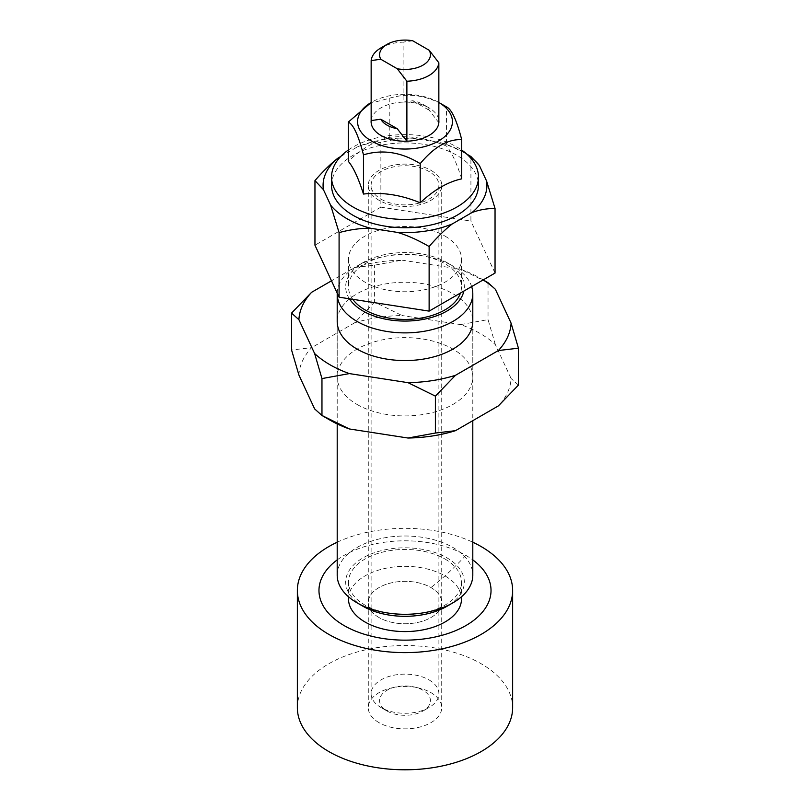 <?xml version="1.0" encoding="UTF-8"?>
<svg xmlns="http://www.w3.org/2000/svg" width="810" height="810" viewBox="0 0 810 810"><rect width="100%" height="100%" fill="white"/><g stroke="black" fill="none" stroke-linecap="round" stroke-linejoin="round"><path stroke-width="0.61" stroke-dasharray="4.05 3.04" d="M337.203 559.902A86.032 49.673 180 0 1 465.831 555.356A86.032 49.673 180 0 1 472.797 559.902M379.029 617.544A36.723 21.202 180 0 1 368.277 602.549A36.723 21.202 180 0 1 390.947 582.957A36.723 21.202 180 0 1 430.971 587.554A36.723 21.202 180 0 1 441.723 602.549A36.723 21.202 180 0 1 419.053 622.141A36.723 21.202 180 0 1 379.029 617.544A36.723 21.202 180 0 1 368.277 602.549A36.723 21.202 180 0 1 390.947 582.957A36.723 21.202 180 0 1 430.971 587.554A36.723 21.202 180 0 1 441.723 602.549A36.723 21.202 180 0 1 419.053 622.141A36.723 21.202 180 0 1 379.029 617.544M379.029 722.652A36.723 21.202 180 0 1 368.277 707.656A36.723 21.202 180 0 1 390.947 688.065A36.723 21.202 180 0 1 430.971 692.661A36.723 21.202 180 0 1 441.723 707.656A36.723 21.202 180 0 1 419.053 727.248A36.723 21.202 180 0 1 379.029 722.652M297.361 707.656A107.639 62.137 180 0 1 363.811 650.248A107.639 62.137 180 0 1 481.11 663.714A107.639 62.137 180 0 1 512.639 707.656M337.203 542.214A107.639 62.137 180 0 1 472.797 542.214M348.28 150.073A73.447 42.404 180 0 1 456.941 147.035A73.447 42.404 180 0 1 461.72 150.073M331.553 185.318A73.447 42.404 180 0 1 376.893 146.144A73.447 42.404 180 0 1 456.941 155.338A73.447 42.404 180 0 1 478.447 185.318M461.72 178.848C456.648 162.931 451.585 152.017 446.523 146.104C427.609 138.176 408.706 135.26 389.802 137.325C375.962 140.322 362.121 148.311 348.28 161.301M371.152 120.568A33.898 19.572 180 0 1 392.901 103.376A33.898 19.572 180 0 1 428.976 107.821A33.898 19.572 180 0 1 438.848 120.568A33.898 19.572 0 0 0 428.976 107.821L422.982 104.358A25.424 14.681 180 0 1 429.219 110.271L438.848 122.745M381.024 199.159A33.898 19.572 0 0 0 417.97 203.401A33.898 19.572 0 0 0 438.899 185.318A33.898 19.572 0 0 0 428.976 171.487A33.898 19.572 0 0 0 392.03 167.245A33.898 19.572 0 0 0 371.101 185.318A33.898 19.572 0 0 0 381.024 199.159M438.848 102.485A47.415 27.378 0 0 0 438.534 102.303L438.534 102.303A47.415 27.378 0 0 0 371.466 102.303A47.415 27.378 0 0 0 371.152 102.485L371.466 102.303M369.046 103.7L389.802 98.142C408.706 92.411 427.609 95.337 446.523 106.91L446.523 146.104M389.802 137.325L389.802 98.142M428.976 679.874A33.898 19.572 180 0 1 438.899 693.704A33.898 19.572 180 0 1 428.976 707.545A33.898 19.572 180 0 1 381.024 707.545L381.024 707.545A33.898 19.572 180 0 1 371.101 693.704A33.898 19.572 180 0 1 392.03 675.631A33.898 19.572 180 0 1 428.976 679.874M387.018 711.008L381.024 707.545L387.018 711.008A25.424 14.681 0 0 0 422.982 711.008A25.424 14.681 0 0 0 422.982 690.252A25.424 14.681 0 0 0 387.018 690.252A25.424 14.681 0 0 0 387.018 711.008L387.018 711.008M403.117 102.121L412.746 100.754A25.424 14.681 180 0 1 422.982 104.358L428.976 107.821A33.898 19.572 0 0 0 403.117 102.121L403.117 42.14A33.898 19.572 0 0 0 381.024 47.851M412.746 100.754L429.219 110.271M412.746 40.783L403.117 42.14M349.414 298.789A59.322 34.253 180 0 1 363.052 262.592A59.322 34.253 180 0 1 446.948 262.592L452.942 266.055A67.797 39.143 180 0 1 471.653 286.568M337.203 293.139A67.797 39.143 180 0 1 357.058 266.055A67.797 39.143 180 0 1 452.942 266.055L446.948 262.592A59.322 34.253 180 0 1 463.867 291.063M444.953 236.064A56.497 32.623 180 0 1 461.498 259.139A56.497 32.623 180 0 1 426.627 289.271A56.497 32.623 180 0 1 365.047 282.204A56.497 32.623 180 0 1 348.502 259.139A56.497 32.623 180 0 1 383.373 228.997A56.497 32.623 180 0 1 444.953 236.064M352.806 299.315A56.497 32.623 180 0 1 348.502 286.811A56.497 32.623 180 0 1 383.373 256.679A56.497 32.623 180 0 1 444.953 263.746A56.497 32.623 180 0 1 461.498 286.811A56.497 32.623 180 0 1 460.465 293.017M337.203 575.151A67.797 39.143 180 0 1 379.05 538.984A67.797 39.143 180 0 1 452.942 547.469A67.797 39.143 180 0 1 472.797 575.151M430.971 170.333A36.723 21.202 180 0 1 441.723 185.318A36.723 21.202 180 0 1 419.053 204.91A36.723 21.202 180 0 1 379.029 200.313A36.723 21.202 180 0 1 368.277 185.318A36.723 21.202 180 0 1 390.947 165.736A36.723 21.202 180 0 1 430.971 170.333M363.052 606.285L363.052 606.285A59.322 34.253 180 0 1 363.052 557.847A59.322 34.253 180 0 1 446.948 557.847A59.322 34.253 180 0 1 446.948 606.285M444.953 559.001A56.497 32.623 180 0 1 461.498 582.066A56.497 32.623 180 0 1 426.627 612.208A56.497 32.623 180 0 1 365.047 605.131A56.497 32.623 180 0 1 348.502 582.066A56.497 32.623 180 0 1 383.373 551.934A56.497 32.623 180 0 1 444.953 559.001M348.502 598.954A56.497 32.623 180 0 1 383.373 568.812A56.497 32.623 180 0 1 444.953 575.89A56.497 32.623 180 0 1 461.498 598.954M467.542 154.781A81.911 47.294 0 0 0 462.925 151.885L466.864 154.153L462.925 151.885A81.911 47.294 0 0 0 439.324 142.378C449.165 145.304 459.695 150.002 470.914 156.492L470.914 221.079L380.872 207.147L380.872 142.57C392.091 139.543 402.621 138.095 412.462 138.227A81.911 47.294 0 0 0 357.747 146.691C364.956 143.927 372.661 142.55 380.872 142.57M340.666 156.553L357.747 146.691M380.872 207.147L314.958 245.207M412.462 138.227L439.324 142.378M495.042 273.061L470.914 221.079M357.058 404.453A67.797 39.143 0 0 0 430.95 412.938A67.797 39.143 0 0 0 472.797 376.772A67.797 39.143 0 0 0 452.942 349.1A67.797 39.143 0 0 0 379.05 340.605A67.797 39.143 0 0 0 337.203 376.772A67.797 39.143 0 0 0 357.058 404.453M337.203 376.772L337.203 321.418A67.797 39.143 180 0 1 379.05 285.252A67.797 39.143 180 0 1 452.942 293.736A67.797 39.143 180 0 1 472.797 321.418L472.797 420.663M495.376 344.645L488.035 319.606L460.647 324.597A106.13 61.276 180 0 1 480.046 333.447A106.13 61.276 180 0 1 495.376 344.645L511.09 378.503A106.13 61.276 180 0 1 498.373 405.901M483.125 279.936A106.13 61.276 0 0 0 480.046 278.083L483.195 279.906L480.046 278.083A106.13 61.276 0 0 0 460.647 269.234L488.035 282.7L488.035 319.606M354.547 267.502L374.605 265.154L402.003 260.162A106.13 61.276 0 0 0 354.547 267.502L331.492 280.817M374.605 302.059L354.547 322.866A106.13 61.276 180 0 1 402.003 315.525L374.605 302.059L374.605 265.154M518.43 385.094L511.09 378.503M298.91 375.04A106.13 61.276 180 0 1 311.627 347.652L291.57 350.001M329.953 420.106L329.953 420.106A106.13 61.276 180 0 1 314.624 408.898M354.547 322.866L311.627 347.652M460.647 324.597L402.003 315.525M402.003 260.162L460.647 269.234M465.831 555.356A215.268 124.284 -60 0 1 430.971 587.554M368.277 185.318L368.277 707.656M441.723 185.318L441.723 707.656M438.899 693.704L438.899 185.318M371.101 693.704L371.101 185.318M422.982 711.008L428.976 707.545M461.498 259.139L461.498 286.811M461.498 582.066L461.498 596.788M348.502 582.066L348.502 596.788M337.203 321.418L337.203 423.913M348.502 259.139L348.502 286.811M363.052 262.592L357.058 266.055M472.797 376.772L472.797 321.418"/><path stroke-width="1.21" d="M472.797 559.902A86.032 49.673 180 0 1 462.004 627.679A86.032 49.673 180 0 1 344.169 625.603A86.032 49.673 180 0 1 337.203 559.902M472.797 542.214A107.639 62.137 180 0 1 481.11 546.537A107.639 62.137 180 0 1 512.639 590.48A107.639 62.137 180 0 1 446.188 647.889A107.639 62.137 180 0 1 328.89 634.422A107.639 62.137 180 0 1 297.361 590.48A107.639 62.137 180 0 1 337.203 542.214M512.639 590.48L512.639 707.656A107.639 62.137 180 0 1 446.188 765.065A107.639 62.137 180 0 1 328.89 751.599A107.639 62.137 180 0 1 297.361 707.656L297.361 590.48M461.72 150.073A73.447 42.404 180 0 1 478.447 177.015A73.447 42.404 180 0 1 433.107 216.199A73.447 42.404 180 0 1 353.059 207.006A73.447 42.404 180 0 1 331.553 177.015A73.447 42.404 180 0 1 348.28 150.073M478.447 177.015L478.447 185.318A73.447 42.404 180 0 1 433.107 224.502A73.447 42.404 180 0 1 353.059 215.308A73.447 42.404 180 0 1 331.553 185.318L331.553 177.015M348.28 122.107L348.28 161.301C353.352 167.214 358.415 178.129 363.477 194.046C382.391 191.97 401.294 194.896 420.198 202.814C434.038 189.834 447.879 181.845 461.72 178.848L461.72 139.664C447.879 138.996 434.038 146.985 420.198 163.63C401.294 152.047 382.391 149.131 363.477 154.852C358.415 135.29 353.352 124.376 348.28 122.107L371.152 102.485A47.415 27.378 0 0 0 371.466 141.021A47.415 27.378 0 0 0 438.372 141.112A47.415 27.378 0 0 0 438.848 102.485L446.523 106.91L438.848 102.485M438.848 120.568A33.898 19.572 180 0 1 438.899 121.662A33.898 19.572 180 0 1 417.97 139.745A33.898 19.572 180 0 1 381.024 135.503A33.898 19.572 180 0 1 371.101 121.662A33.898 19.572 180 0 1 371.152 120.568A33.898 19.572 0 0 0 371.101 121.662A33.898 19.572 0 0 0 381.024 135.503A33.898 19.572 0 0 0 406.883 141.203L406.883 81.223A33.898 19.572 0 0 0 438.848 62.775L438.848 122.745A33.898 19.572 0 0 0 438.899 121.662A33.898 19.572 0 0 0 438.848 120.568M446.523 106.91L446.523 106.91C451.585 109.178 456.648 120.093 461.72 139.664M420.198 202.814L420.198 163.63M363.477 194.046L363.477 154.852M371.152 60.598L380.781 59.241A25.424 14.681 180 0 1 387.018 44.388L381.024 47.851A33.898 19.572 0 0 0 371.152 60.598L371.152 120.568L380.781 119.212A25.424 14.681 180 0 0 387.018 125.115A25.424 14.681 180 0 0 397.254 128.719L406.883 141.203M438.848 62.775L429.219 50.291A25.424 14.681 180 0 1 422.982 65.144A25.424 14.681 180 0 1 397.254 68.749L406.883 81.223M387.018 44.388A25.424 14.681 180 0 1 412.746 40.783L429.219 50.291M397.254 68.749L380.781 59.241M397.254 128.719L380.781 119.212M463.867 291.063A59.322 34.253 180 0 1 424.258 319.211A59.322 34.253 180 0 1 363.052 311.03A59.322 34.253 180 0 1 349.414 298.789M471.653 286.568A67.797 39.143 180 0 1 472.797 293.736A67.797 39.143 180 0 1 430.95 329.903A67.797 39.143 180 0 1 357.058 321.418A67.797 39.143 180 0 1 337.203 293.736A67.797 39.143 180 0 1 337.203 293.139M460.465 293.017A56.497 32.623 180 0 1 421.534 318.006A56.497 32.623 180 0 1 365.047 309.886A56.497 32.623 180 0 1 352.806 299.315M472.797 420.663L472.797 575.151A67.797 39.143 180 0 1 452.942 602.822A67.797 39.143 180 0 1 357.058 602.822L357.058 602.822A67.797 39.143 180 0 1 337.203 575.151L337.203 423.913M363.052 606.285L357.058 602.822L363.052 606.285A59.322 34.253 180 0 0 446.948 606.285L452.942 602.822M461.498 596.788L461.498 598.954A56.497 32.623 180 0 1 426.627 629.097A56.497 32.623 180 0 1 365.047 622.019A56.497 32.623 180 0 1 348.502 598.954L348.502 596.788M330.622 205.132A81.911 47.294 0 0 0 347.075 218.761A81.911 47.294 0 0 0 370.676 228.268C360.835 228.136 350.305 229.584 339.086 232.602L330.622 205.132L323.423 189.631L314.958 180.62C323.17 171.123 330.885 163.6 338.084 158.041A81.911 47.294 0 0 0 323.423 189.631M470.914 156.492L466.864 154.153L470.914 156.492L479.378 165.503A81.911 47.294 0 0 0 467.542 154.781M495.042 208.474C486.83 208.464 479.115 209.841 471.916 212.605A81.911 47.294 0 0 0 486.577 181.015L495.042 208.474L495.042 273.061L429.128 311.121L429.128 246.534C417.909 240.043 407.379 235.335 397.538 232.419A81.911 47.294 0 0 0 452.253 223.955C445.044 229.513 437.339 237.036 429.128 246.534M339.086 232.602L339.086 297.189L314.958 245.207L314.958 180.62M338.084 158.041L340.666 156.553M339.086 297.189L429.128 311.121M471.916 212.605L452.253 223.955M397.538 232.419L370.676 228.268M479.378 165.503L486.577 181.015M472.797 293.736L472.797 321.418A67.797 39.143 180 0 1 430.95 357.585A67.797 39.143 180 0 1 357.058 349.09A67.797 39.143 180 0 1 337.203 321.418L337.203 293.736M329.953 420.106L321.965 415.49L349.353 428.956A106.13 61.276 180 0 1 329.953 420.106L321.965 415.49L321.965 378.584L314.624 353.535A106.13 61.276 0 0 0 329.953 364.743A106.13 61.276 0 0 0 349.353 373.592L321.965 378.584M488.035 282.7L483.195 279.906L488.035 282.7L495.376 289.292A106.13 61.276 0 0 0 483.125 279.936M518.43 348.189L498.373 350.538A106.13 61.276 0 0 0 511.09 323.149L518.43 348.189L518.43 385.094L498.373 405.901L455.453 430.687A106.13 61.276 180 0 1 407.997 438.028L435.395 433.036L455.453 430.687M435.395 396.13L407.997 382.664A106.13 61.276 0 0 0 455.453 375.324L435.395 396.13L435.395 433.036M298.91 319.687L291.57 313.095L311.627 292.288A106.13 61.276 0 0 0 298.91 319.687L314.624 353.535M291.57 313.095L291.57 350.001L298.91 375.04L314.624 408.898L321.965 415.49M311.627 292.288L331.492 280.817M349.353 428.956L407.997 438.028M498.373 350.538L455.453 375.324M407.997 382.664L349.353 373.592M495.376 289.292L511.09 323.149"/></g></svg>
